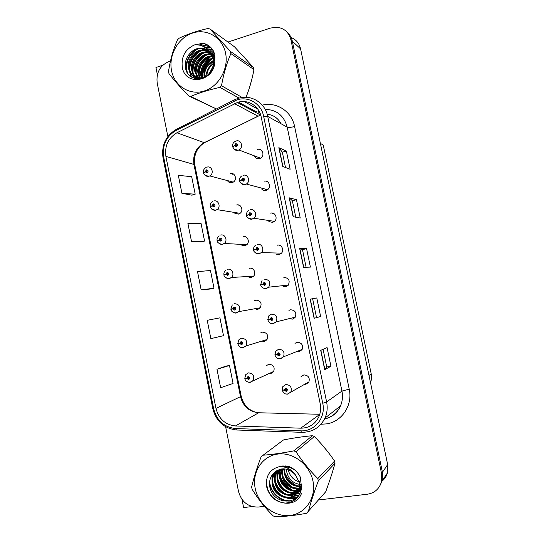 <?xml version="1.0" encoding="UTF-8"?>
<svg xmlns="http://www.w3.org/2000/svg" width="544" height="544" viewBox="0 0 544 544"><rect width="100%" height="100%" fill="white"/><g stroke="black" fill="none" stroke-linecap="round" stroke-linejoin="round"><path stroke-width="0.82" d="M249.016 277.324L251.314 277.467L253.341 276.386C256.741 273.482 253.667 267.104 249.451 268.287M256.122 309.366L257.788 309.359L260.093 308.033C262.242 303.355 260.848 300.716 255.918 300.138L254.653 300.621M241.869 245.283L244.875 245.718L246.568 244.888C250.376 242.155 247.425 235.266 243.018 236.572M234.797 213.241L238.462 214.098L239.775 213.52C244.011 211.031 241.237 203.565 236.613 204.993M227.861 181.247C229.01 182.532 230.411 182.995 232.077 182.621L232.961 182.274C237.64 180.098 235.096 171.986 230.234 173.556M261.8 341.115L264.282 341.387L266.825 339.837C268.654 335.226 267.186 332.656 262.405 332.126L260.664 332.908M265.54 339.973L266.288 340.211M296.84 351.506L299.078 351.669L301.961 349.731C303.43 345.161 301.825 342.672 297.146 342.258L294.977 343.352M300.132 350.193L300.662 350.336M289.326 318.621L292.4 319.138L295.079 317.438C296.854 312.773 295.317 310.216 290.482 309.767L288.946 310.4M292.713 317.784L294.086 318.294M283.669 286.674L285.756 286.742L288.184 285.314C290.306 280.561 288.857 277.93 283.846 277.413M276.236 254.143L279.147 254.497L281.255 253.354C284.696 250.356 281.54 243.97 277.243 245.208M268.852 221.558L272.564 222.387L274.285 221.544C278.202 218.742 275.189 211.772 270.667 213.139M261.644 188.986C262.827 190.312 264.282 190.794 266.002 190.42L267.281 189.863C271.708 187.354 268.899 179.697 264.119 181.213M265.479 190.08L265.846 190.454M254.653 156.502C255.789 158.331 257.394 159.025 259.481 158.59L260.243 158.304C265.193 156.189 262.677 147.757 257.598 149.423M269.042 373.497L270.81 373.558L273.544 371.79C275.108 367.261 273.564 364.752 268.92 364.256L266.621 365.5M305.776 384.35L308.836 382.194C310.053 377.72 308.387 375.285 303.838 374.898L301.036 376.672M304.416 384.37L305.082 384.411M382.16 481.039C384.758 478.904 386.526 476.177 387.457 472.858L387.668 464.603L300.58 48.885C299.268 43.35 296.113 39.569 291.122 37.543M162.765 65.26L155.944 67.497L157.379 74.684M318.6 499.956L367.322 494.231C374.462 493.095 379.134 489.076 381.337 482.174L381.555 473.566L290.952 39.943L292.332 41.222C291.502 37.454 289.7 34.388 286.919 32.028C289.7 34.388 291.502 37.454 292.332 41.222L382.432 472.28L292.332 41.222L300.58 48.885M379.637 486.248L382.214 480.842L382.432 472.28L382.214 480.842L379.637 486.248M241.985 499.406L243.61 507.566L252.076 506.559M320.382 143.405L323.224 145.003L371.198 373.85C371.817 376.89 371.579 379.821 370.498 382.643M261.766 150.892L261.399 150.974M214.377 53.652L213.18 54.4M212.983 54.536L212.133 55.128M211.772 55.4L211.371 55.712M210.208 56.664L205.176 62.254M201.096 70.332L199.628 76.915M199.539 77.84L199.471 78.9M302.416 436.812L294.719 437.934M277.596 470.22L277.991 471.743M278.202 472.43L279.453 475.762M280.33 477.605C283.043 482.766 286.824 486.9 291.672 490.015M293.678 491.178L295.861 492.225M296.364 492.436L297.221 492.769M297.337 492.81L299.628 493.551M237.714 102.333C247.867 99.022 259.141 105.924 261.174 116.912L320.192 403.689C321.096 408.32 320.64 412.706 318.818 416.86C315.037 424.347 308.999 428.121 300.71 428.182L235.477 425.966C225.291 424.803 218.79 418.948 215.968 408.388L165.906 156.42C164.533 145.921 168.205 138.04 176.909 132.777L237.714 102.333M237.198 99.81L176.032 130.472C166.253 136.401 162.132 145.262 163.676 157.053L213.642 408.768C216.804 420.634 224.114 427.23 235.572 428.55L300.805 430.841C314.643 431.752 326.074 417.588 322.742 403.281L263.616 116.205C261.324 103.822 248.615 96.07 237.198 99.81M330.936 366.268L326.74 367.003L324.707 369.648L330.936 366.268L327.066 347.575L320.722 350.356L324.707 369.648M320.634 316.52L314.106 318.315L320.634 316.52L316.792 297.949L310.148 299.159L314.106 318.315M316.472 317.342L312.644 298.806L310.148 299.159M312.644 298.806L316.792 297.949M282.737 166.45L290.149 169.266L286.382 151.069L278.861 147.682L282.737 166.45M285.498 167.498L282.322 152.15L278.861 147.682M282.329 152.177L286.382 151.069M293.121 216.723L300.24 218.022L296.446 199.702L289.218 197.826L293.121 216.723M295.773 217.206L292.359 200.709L289.218 197.826M292.366 200.722L296.446 199.702M303.579 267.342L310.406 267.104L306.585 248.662L299.649 248.316L303.579 267.342M306.122 267.254L302.471 249.594L299.649 248.316M302.471 249.601L306.585 248.662M248.832 89.617L251.607 80.24M247.166 60.37L242.4 55.162M329.664 480.597L332.105 473.124M327.998 452.016L321.844 444.55M290.952 39.943C288.939 32.32 284.179 28.077 276.685 27.227L270.497 28.057L227.963 42.058M170.496 60.976L169.014 61.465C160.024 65.491 156.08 72.631 157.175 82.892L167.858 136.564M225.631 426.741L238.53 491.531C241.577 501.976 248.146 507.151 258.223 507.062L264.35 506.342M226.086 366.071L216.981 369.274L220.653 387.716L233.07 383.445L229.473 365.5L225.998 366.092M191.502 241.434L204.564 241.053L201.042 223.448L187.898 223.353L191.502 241.434L201.266 241.93M181.914 193.31L195.187 194.194L191.685 176.698L178.337 175.345L181.914 193.31L191.923 195.187M207.223 320.307L210.875 338.633L223.502 335.675L219.932 317.839L207.223 320.307M201.158 289.87L214.003 288.211L210.46 270.49L197.526 271.667L201.158 289.87L210.671 288.98M326.74 367.01L323.088 349.316M214.003 288.211L210.582 289M204.564 241.053L201.178 241.958M195.187 194.194L191.835 195.214M216.981 369.274L229.473 365.5M245.528 378.366L244.848 378.699L246.854 378.379L248.628 379.624C250.308 378.243 250.097 377.189 247.996 376.475L246.826 378.236L247.717 378.128L248.186 377.42L248.798 378.447L246.854 378.379M248.785 377.672L247.717 378.128M246.826 378.236L244.766 378.298L245.772 374.578L248.438 372.885C253.096 373.402 254.646 375.952 253.082 380.528L250.335 382.303M248.9 377.93L247.731 378.182M282.622 390.13L284.369 390.15L286.198 391.428C287.932 390.034 287.715 388.967 285.546 388.226L284.335 390.014L285.26 389.898L285.743 389.184L286.409 390.184L284.369 390.15M286.198 389.293L285.26 389.898M284.335 390.014L282.098 390.014L282.839 386.6L285.845 384.526C290.414 384.941 292.094 387.41 290.87 391.945L287.796 394.108M286.491 389.851L286.219 389.443L285.267 389.96M238.075 343.917L239.85 343.543L241.611 344.767C243.284 343.359 243.073 342.312 240.978 341.625L239.822 343.407L238.075 343.917M241.835 342.938L240.706 343.278L240.836 342.768L241.169 342.57L241.76 343.618L241.42 343.822L240.72 343.332L239.85 343.543M240.604 343.298L241.822 343.012L240.72 343.332M267.063 339.504L245.888 345.998C247.724 341.34 246.248 338.735 241.454 338.184L238.993 339.667L237.789 343.597L240.706 343.278M234.498 303.654C239.448 304.252 240.842 306.918 238.687 311.651L236.069 312.929C235.933 313.636 230.894 311.943 230.921 309.441L232.873 308.876L234.627 310.066C236.286 308.638 236.082 307.591 234.002 306.945L232.846 308.74L233.73 308.598L234.185 307.877L234.743 308.958L232.873 308.876M234.899 308.394L233.73 308.598M232.846 308.74L230.846 309.053L232.281 304.905M234.906 308.584L233.736 308.652M227.582 269.28C231.805 268.083 234.879 274.55 231.472 277.481L229.187 278.508C228.813 279.432 223.591 276.944 224.012 275.06L225.93 274.366L227.678 275.529C229.33 274.074 229.119 273.04 227.052 272.422L225.903 274.23L226.78 274.081L227.236 273.353L227.752 274.455L225.93 274.366M227.508 274.101L226.78 274.081M225.903 274.23L223.931 274.672L224.978 274.645M227.95 274.094L226.794 274.135M276.019 354.715L274.999 355.13L277.154 354.722L278.977 355.973C280.704 354.545 280.486 353.484 278.324 352.777L277.127 354.579L278.038 354.457L278.521 353.736L279.16 354.756L277.154 354.722M279.018 353.865L278.038 354.457M277.127 354.579L274.917 354.722L275.828 351.091L278.65 349.234C283.363 349.67 284.974 352.192 283.499 356.823L280.595 358.775M279.262 354.511L279.024 354.144L278.052 354.511M279.024 354.144L278.623 354.232M269.946 319.321L267.77 319.6L268.899 315.731L271.497 314.112C276.359 314.582 277.896 317.172 276.121 321.892L273.129 323.551C271.204 323.109 270.3 324.68 267.852 320.001L269.974 319.457L271.789 320.681C273.503 319.233 273.292 318.172 271.143 317.499L269.946 319.321L270.858 319.185L271.334 318.458L271.946 319.505L269.974 319.457M271.884 318.628L270.858 319.185M272.068 318.981L270.871 319.24M264.377 279.16C269.409 279.684 270.864 282.35 268.729 287.164L266.036 288.544C265.771 289.211 260.848 287.708 260.746 285.036L262.834 284.369L264.636 285.559C266.342 284.084 266.125 283.03 263.99 282.397L262.806 284.226L263.711 284.077L264.187 283.342L264.758 284.417L262.834 284.369M264.738 283.982L264.792 283.58M262.806 284.226L260.664 284.641L262.351 284.498M264.867 284.26L263.724 284.131M257.292 244.365C261.61 243.114 264.778 249.587 261.317 252.613L258.985 253.708C258.42 254.612 253.348 252.232 253.667 250.24L255.728 249.438L257.516 250.6C259.216 249.104 258.998 248.057 256.877 247.452L255.694 249.302L256.598 249.138L257.067 248.397L257.598 249.506L255.728 249.438M257.407 249.22L256.598 249.138M257.645 249.179L257.734 248.724M255.694 249.302L254.259 249.914M257.659 249.234L256.605 249.193M250.6 83.946L250.009 85.938M243.311 56.148L244.691 57.297M199.736 78.873L199.777 78.227M199.845 77.391L200.913 71.801M206.271 61.22L210.759 56.549M212.269 55.372L213.16 54.747M213.37 54.604L213.731 54.38M213.744 54.366L214.438 53.938M324.748 447.957L325.196 448.501M299.764 493.286L297.582 492.592M297.493 492.565L296.752 492.279M296.29 492.096L294.875 491.463M292.516 490.198C287.116 486.921 283.002 482.419 280.18 476.68M279.432 475.021L278.344 471.954M278.161 471.315L277.855 470.098M212.745 66.926L209.413 73.243M171.544 70.686C174.495 86 189.584 95.635 204.095 91.045C218.647 86.693 228.902 68.83 225.576 53.149C222.469 37.393 206.727 28.098 192.379 33.116C177.983 37.903 168.388 55.434 171.544 70.686M246.004 97.308C249.478 88.658 252.13 79.431 253.96 69.618L253.538 67.585L234.491 46.798L209.957 28.982L207.964 28.492C196.887 30.974 187.204 34.252 178.922 38.318L177.412 39.977C173.121 49.81 170.163 60.302 168.538 71.454L168.966 73.596C174.216 80.362 180.785 87.808 188.666 95.928L190.624 96.472L216.403 108.956L188.666 95.928M239.122 98.131L219.939 87.387C208.808 89.835 199.036 92.861 190.624 96.472M219.939 87.387L221.503 85.734L242.216 97.498M253.96 69.618L230.853 53.57C226.603 63.58 223.482 74.304 221.503 85.734M230.853 53.57L230.404 51.367L253.538 67.585M214.547 63.186L214.132 63.417M213.302 63.961C209.29 67.007 207.142 70.89 206.863 75.623M214.826 60.078L213.948 60.343M213.275 60.595C206.421 64.056 203.354 69.51 204.075 76.942L204.116 77.173M214.771 60.772L214.037 61.037M213.336 61.336C207.087 64.818 204.224 69.999 204.748 76.888M214.907 57.773L213.364 57.909M212.772 58.011C204.422 60.69 200.518 66.436 201.062 75.242L202.021 78.411M214.914 58.283L213.534 58.473M212.928 58.609C204.932 61.506 201.232 67.191 201.824 75.67L202.354 77.758M214.057 55.991L212.527 55.869M211.609 55.991L211.453 55.896C203.395 56.182 196.296 65.443 197.996 73.508L200.178 78.812M214.316 56.413L212.758 56.352M211.453 55.896L212.194 56.372C204.156 56.658 197.071 65.892 198.764 73.943L200.607 78.744M214.635 55.1L213.357 54.59M212.908 54.448L211.5 54.114M211.004 54.04L208.44 53.951C200.314 54.25 193.161 63.6 194.868 71.74L197.785 77.989M214.696 55.298L213.67 54.937M213.214 54.815L211.772 54.529M211.269 54.468L209.202 54.441C201.09 54.733 193.95 64.063 195.65 72.182L199.056 78.934M213.955 55.284L214.669 55.134L212.017 53.326M211.602 53.122L210.297 52.605M209.841 52.462L205.374 51.972C197.18 52.278 189.958 61.724 191.678 69.938C192.522 74.27 194.732 77.275 198.315 78.955M214.649 54.992L212.371 53.625M211.949 53.434L210.616 52.958M210.147 52.836L206.149 52.476C197.968 52.775 190.767 62.2 192.481 70.394C193.208 74.188 195.024 76.983 197.921 78.778M214.9 57.501C213.561 54.754 211.582 52.7 208.978 51.333M208.536 51.116L202.246 49.96C193.977 50.272 186.701 59.813 188.428 68.102C190.271 75.473 194.8 78.724 202.021 77.84C209.263 76.459 215.159 66.966 212.949 58.698L209.481 52.054C206.754 49.171 203.422 47.879 199.485 48.178C196.153 48.552 193.236 50.028 190.733 52.612L190.454 52.897C186.504 56.943 184.817 61.662 185.395 67.062C187.401 85.884 215.37 80.029 214.778 60.534L213.71 51.503C211.283 47.076 207.74 44.309 203.082 43.214L194.405 44.941C185.164 49.307 181.125 56.726 182.288 67.198C185.307 87.217 215.574 81.389 214.778 60.534M214.839 56.522L209.127 51.544M208.876 51.428L203.034 50.47C194.786 50.776 187.517 60.296 189.244 68.564C190.896 75.5 195.106 78.798 201.885 78.452M213.744 66.497L213.717 59.187C212.881 55.882 211.31 53.278 209.005 51.367M207.448 50.259L199.859 48.423C196.513 48.674 193.467 50.068 190.733 52.612M194.405 44.941C200.641 44.322 205.666 46.689 209.481 52.054M209.957 28.982L230.404 51.367M214.907 57.718L214.506 57.868M212.718 58.664C205.523 62.941 202.014 69.136 202.184 77.234M213.629 55.359L212.446 55.699M209.95 56.726C202.552 61.064 198.961 67.395 199.186 75.718M199.424 77.636L199.689 78.873M214.193 52.965L211.861 53.196M211.718 53.224L210.956 53.38M210.623 53.462L208.651 54.087M207.135 54.747C199.519 59.146 195.854 65.62 196.139 74.161M196.384 76.044L196.874 78.05M196.928 78.214L197.173 78.914M213.486 51.095L208.91 51.238M208.712 51.279L205.639 52.149M204.265 52.741C196.432 57.202 192.692 63.811 193.032 72.576M193.283 74.412L193.773 76.371M193.814 76.514L194.562 78.424M212.432 49.436L207.019 49.089M205.761 49.273L202.565 50.17M201.334 50.694C193.29 55.216 189.468 61.968 189.87 70.958M190.128 72.753L191.563 77.064M211.235 47.954L204.32 47.022M198.342 48.613C188.788 54.196 185.123 62.234 187.326 72.74M209.902 46.648L201.518 44.928L199.634 45.152M208.447 45.526L203.082 43.214M214.846 57.385L213.513 57.888M210.827 59.31C205.088 63.362 202.076 68.734 201.783 75.426M214.384 54.883L213.731 55.012M213.425 55.087L212.282 55.393M211.84 55.542L210.725 55.964M208.087 57.331C202.11 61.465 199.002 67.007 198.764 73.943M198.92 76.629L199.376 78.907M214.118 52.714L211.534 52.952M211.426 52.972L210.739 53.108M210.412 53.183L207.883 54.006M205.292 55.318C199.077 59.534 195.881 65.239 195.697 72.427M195.874 75.045L196.445 77.697M196.52 77.942L196.853 78.887M213.364 50.878L208.699 50.966M208.42 51.014L204.986 52.006M202.436 53.271C195.99 57.569 192.698 63.437 192.569 70.876M192.766 73.433L193.338 76.017M193.406 76.248L194.215 78.309M212.289 49.239L206.734 48.831M205.251 49.042L202.028 49.973M199.526 51.19C192.834 55.57 189.455 61.601 189.387 69.292M189.598 71.788L191.134 76.779M211.079 47.784L203.891 46.77M196.554 49.076C188.346 54.577 185.035 62.023 186.626 71.414M209.726 46.498L201.124 44.669L198.73 44.982M288.068 466.283L288.048 466.63M288.034 467.228L288.089 468.398M288.252 469.696L288.334 470.111C289.796 476.007 293.332 479.903 298.955 481.8M255.177 488.315C258.298 504.506 274.394 517.29 289.918 515.467C305.483 513.883 316.486 497.678 312.956 481.025C309.665 464.345 292.849 451.785 277.508 454.097C262.113 456.164 251.831 472.151 255.177 488.315M251.865 488.118L252.11 489.253C258.067 499.004 265.071 507.872 273.108 515.862L275.196 516.8C284.566 516.623 295.018 515.454 306.551 513.278L325.686 491.803C329.474 481.583 332.588 472.056 335.022 463.216L334.58 461.067C328.535 452.18 321.79 443.999 314.357 436.519L312.378 435.717C303.423 436.512 293.808 437.913 283.526 439.926L261.195 456.634C256.958 467.643 253.776 477.761 251.654 486.982L251.865 488.118M335.022 463.216L318.288 480.923C314.099 492.17 310.746 502.5 308.224 511.897M318.288 480.923L317.812 478.584L334.58 461.067M286.708 466.058L286.62 466.548M286.545 467.078L286.477 467.704M286.423 469.173L286.647 471.594C288.313 478.72 292.543 482.956 299.336 484.303M285.015 465.916L284.77 466.643M284.281 468.874L284.362 473.606C286.504 481.841 291.489 486.152 299.322 486.533M285.41 465.929L285.219 466.596M284.791 468.914L284.94 473.096C286.953 481.066 291.761 485.37 299.356 486.003M282.37 468.887L282.037 475.653C283.193 483.97 291.883 490.185 299.016 488.478M282.832 468.86L282.622 475.136C285.158 484.167 290.659 488.458 299.112 488.009M280.622 469.146C279.507 471.743 279.188 474.606 279.664 477.741C280.901 486.894 291.108 493.299 298.479 490.219M281.044 469.064L280.262 477.217C281.472 486.159 291.312 492.531 298.636 489.797M279.018 469.608L278.637 470.295C277.175 473.13 276.712 476.326 277.243 479.869C278.827 491.871 294.59 497.787 301.145 488.927M279.405 469.479L279.242 469.778C277.787 472.614 277.324 475.796 277.855 479.332C279.392 490.885 294.256 496.992 301.131 489.029M283.268 465.936L281.792 466.616M277.528 470.254L276.189 472.369C274.713 475.238 274.244 478.462 274.774 482.045C276.529 495.999 296.181 500.534 300.655 488.199L301.526 484.976M282.635 465.984L281.568 466.596M277.889 470.077L276.808 471.845C275.332 474.708 274.863 477.924 275.4 481.494C277.148 495.414 296.759 499.936 301.226 487.628L301.349 487.315M294.698 469.928C291.516 467.772 288.157 466.834 284.628 467.112M276.148 471.077L273.686 474.484C272.197 477.38 271.721 480.638 272.265 484.255C274.026 498.358 293.848 502.962 298.364 490.511C299.445 487.907 299.649 485.017 298.962 481.841L295.351 474.796C288.932 468.173 282.254 467.14 275.312 471.709L275.019 471.954C270.83 475.483 269.056 480.134 269.688 485.908C271.898 505.995 301.9 506.002 301.396 486.438L300.274 477.02C297.69 472.029 293.91 468.52 288.925 466.487L279.65 466.555C269.763 469.193 265.438 475.966 266.655 486.866C269.498 496.808 275.794 502.221 285.559 503.091C295.208 502.132 300.485 496.584 301.396 486.438M276.481 470.859L274.319 473.953C272.83 476.843 272.354 480.087 272.898 483.698C274.652 497.76 294.44 502.35 298.942 489.933C300.023 487.329 300.22 484.446 299.54 481.277M299.941 484.364L301.546 484.378M299.839 486.492L301.281 486.268M299.894 485.989L301.383 485.812M299.472 488.369L300.75 487.961M299.588 487.92L300.907 487.553M298.772 490.103L301.172 488.77M299.057 489.648L301.206 488.566M279.65 466.555C286.192 466.555 291.428 469.302 295.351 474.796M314.357 436.519L295.99 451.765L293.855 450.874L312.378 435.717M295.99 451.765C302.314 461.387 309.584 470.322 317.812 478.584M262.806 455.233C272.041 454.546 282.39 453.091 293.855 450.874M281.697 468.962L281.86 471.764M282.669 475.415C284.539 480.923 288.021 484.976 293.134 487.567M296.29 488.736L298.819 489.212M299.2 489.246L299.894 489.294M300.363 489.308L301.077 489.301M279.439 469.465L279.5 473.6M280.255 477.163C282.132 482.984 285.77 487.22 291.169 489.879M294.236 490.974L297.772 491.497M298.221 491.511L300.533 491.375M277.188 470.438L277.107 475.47M277.794 478.951C279.691 485.085 283.478 489.505 289.156 492.218M292.142 493.252L295.603 493.748M296.045 493.755L299.717 493.374M274.822 472.11L274.666 477.374M275.298 480.787C277.195 487.234 281.132 491.837 287.096 494.598M290.006 495.57L293.4 496.04M293.821 496.046L298.527 495.4M272.258 474.81L272.177 479.325M272.755 482.664C274.659 489.423 278.739 494.204 284.981 497.019M287.824 497.93L296.609 497.624M269.674 481.664C270.49 493.143 281.894 502.35 291.938 500.568M281.704 466.106L281.629 466.562M281.411 469.003L281.819 473.518M283.846 479.121L289.823 486.023M294.726 488.614L298.731 489.505M299.887 489.58L300.574 489.58M300.58 489.58L301.022 489.566M279.12 470.03L279.439 475.32M281.248 480.672C282.839 483.847 285.104 486.465 288.041 488.526M292.699 490.878L297.187 491.762M297.752 491.783L300.444 491.626M276.896 470.601L276.753 471.893M276.746 471.961L277.018 477.17M278.65 482.31C280.337 485.908 282.846 488.811 286.171 491.028M290.632 493.177L295.025 494.013M295.576 494.04L299.594 493.626M274.516 472.362L274.55 479.053M276.026 484.01C277.8 488.016 280.534 491.191 284.233 493.551M288.517 495.523L292.822 496.312M293.352 496.332L298.343 495.659M271.918 475.313L272.041 480.984M273.38 485.772C275.223 490.171 278.168 493.612 282.227 496.087M286.355 497.91C289.83 498.923 293.134 498.936 296.269 497.937M269.552 483.405C271.068 493.823 281.207 502.003 290.639 500.997M267.186 486.703C270.28 504.506 295.678 509.68 301.437 493.544M220.687 235.062C225.1 233.743 228.058 240.713 224.244 243.474L222.34 244.256C221.646 245.392 216.39 242.073 217.131 240.836L219.021 240.026L220.755 241.155C222.401 239.68 222.197 238.653 220.136 238.061L218.994 239.89L219.864 239.72L220.32 238.993L220.789 240.122L219.021 240.026M220.837 239.836L219.864 239.72M218.994 239.89L217.552 240.536M220.993 239.85L219.878 239.775M213.833 201.008C218.457 199.553 221.238 207.108 217.002 209.63L215.526 210.168C214.9 210.521 213.71 210.242 211.963 209.324L210.283 206.774L212.146 205.843L213.874 206.944C215.506 205.448 215.302 204.422 213.255 203.864L212.119 205.707L212.983 205.523L213.438 204.789L213.853 205.945L212.146 205.843M214.071 205.714L212.983 205.523M212.119 205.707L210.494 206.516M214.044 205.761L212.996 205.578M238.925 205.428L238.843 205.047M207.006 167.117C211.874 165.519 214.424 173.72 209.739 175.93L208.746 176.242C208.039 176.596 204.755 176.487 203.47 172.87L205.299 171.816L207.019 172.89C208.644 171.367 208.434 170.347 206.4 169.83L205.272 171.68L206.135 171.489L206.584 170.748L206.944 171.931L205.299 171.816M207.142 171.768L206.135 171.489M205.272 171.68L203.578 172.638M207.108 171.802L206.149 171.544M232.587 174.236L232.458 173.577M250.233 209.739C254.776 208.352 257.802 215.41 253.864 218.246L251.974 219.042C251.029 220.198 245.915 216.838 246.622 215.614L248.649 214.683L250.43 215.812C252.117 214.295 251.906 213.248 249.791 212.677L248.622 214.547L249.512 214.363L249.982 213.615L250.464 214.764L248.649 214.683M250.451 214.567L249.512 214.363M250.594 214.54L250.696 214.057M248.622 214.547L246.908 215.342M250.6 214.594L249.526 214.418M272.578 213.486L272.496 213.085M243.216 175.277C248.01 173.733 250.832 181.485 246.384 184.035L244.99 184.545C244.222 184.926 242.971 184.627 241.237 183.661L239.612 181.145L241.604 180.084L243.379 181.186C245.058 179.642 244.848 178.609 242.746 178.072L241.577 179.948L242.468 179.758L242.937 179.003L243.352 180.18L241.604 180.084M243.508 180.044L242.468 179.758M243.562 179.969L243.664 179.595M265.363 189.978L265.934 190.434M241.577 179.948L239.768 180.907M243.467 180.084L242.481 179.812M266.077 181.798L265.941 181.132M236.225 140.978C241.318 139.278 243.841 147.805 238.877 149.96L238.041 150.219C236.293 151.028 234.491 149.906 232.635 146.846L234.6 145.649L236.361 146.724C238.027 145.16 237.823 144.126 235.729 143.623L234.573 145.513L235.457 145.309L235.919 144.554L236.266 145.758L235.464 145.364L234.6 145.649M236.395 145.676L235.457 145.309M234.573 145.513L232.716 146.622M236.348 145.71L235.464 145.364M387.668 464.603L381.555 473.566M371.198 373.85L368.995 375.462M300.71 428.182L319.722 414.453M215.968 408.388L240.496 396.671C243.12 406.388 249.172 411.754 258.645 412.767L319.784 414.263M281.044 123.753C277.991 118.096 273.374 114.927 267.186 114.247M262.269 105.148C276.515 101.51 291.747 111.384 294.603 126.514L349.221 389.144L341.945 391.082L287.198 127.14C283.961 115.58 276.624 109.657 265.173 109.378M349.221 389.144C352.934 405.334 341.761 421.974 326.21 423.919L321.157 424.218M324.632 418.88C331.942 417.187 337.226 412.876 340.476 405.953C342.489 401.248 342.978 396.29 341.945 391.082L326.611 401.948C327.726 407.585 327.202 412.944 325.033 418.037L340.476 405.953C337.416 412.944 332.119 417.289 324.591 418.996M256.863 111.479L255.252 112.186M238.483 102.116L256.244 111.792L255.347 112.241M237.483 98.614L234.342 99.872L233.539 101.279M176.174 129.418C165.709 135.918 161.323 145.398 163.016 157.848L163.676 157.053M213.642 408.768L212.786 408.619C216.131 421.28 224.026 428.4 236.456 429.991L235.987 429.957M235.572 428.55L236.456 429.991L237.476 430.059M233.566 100.266L177.16 128.921L176.032 130.472M300.805 430.841L301.526 432.317L302.403 432.344M322.742 403.281L326.611 401.948L267.723 116.409L263.616 116.205M238.503 98.308C251.117 94.166 265.186 102.721 267.723 116.409L287.198 127.14C288.606 127.636 291.074 127.425 294.603 126.514M251.355 109.738L251.933 109.446M255.381 107.726L256.278 107.277M255.979 107.426L256.292 108.27M235.477 425.966L258.645 412.767L259.978 412.801M260.678 114.961L204.218 142.657C196.085 147.478 192.658 154.727 193.929 164.417L240.496 396.671L241.169 396.127C243.44 405.212 248.914 410.74 257.591 412.706M234.464 103.632L258.012 116.164L204.408 142.718L176.909 132.777M165.906 156.42L193.929 164.417L194.827 165.063L241.169 396.127M205.829 142.011L204.408 142.718C198.03 146.914 195.99 152.17 195.35 154.564C194.337 158.018 194.16 161.52 194.827 165.063M258.42 110.792L259.189 114.322M259.128 115.593L260.481 115.022L237.293 102.462M303.742 267.335L299.819 248.35M293.298 216.75L289.401 197.914M282.914 166.518L279.058 147.825M314.262 318.267L310.311 299.132M324.856 369.539L320.878 350.288M250.118 382.337L248.465 382.208M287.552 394.142L285.913 394.019M237.871 343.985C240.271 348.65 241.067 347.018 242.984 347.521L245.888 345.998L243.345 347.562M243.243 347.582L240.992 347.337M260.324 307.754L238.687 311.651L236.382 312.984L233.621 312.61M253.579 276.148L231.472 277.481L229.452 278.569L226.358 278.045M280.459 358.795L278.14 358.523M295.283 317.145L276.121 321.892L273.435 323.605L270.497 323.17M288.381 285.07L268.729 287.164L266.302 288.606L262.99 287.987M281.452 253.144L261.317 252.613L259.202 253.769L255.592 252.98M205.673 76.398C206.666 70.72 209.229 65.919 213.37 61.996M202.239 77.432C203.021 70.523 205.877 64.648 210.793 59.799M300.968 487.363L299.771 486.989M299.288 486.819L298.581 486.547M296.874 485.778C291.462 482.99 287.484 478.768 284.94 473.13M284.138 471.029L283.519 468.846M283.125 466.793L283.023 466.031M300.71 490.81L299.608 490.511M299.486 490.47L298.663 490.212M298.024 489.981L295.317 488.811M293.005 487.506C288.742 484.786 285.389 481.168 282.962 476.666M281.874 474.388L280.554 470.56M280.364 469.798L280.235 469.241M246.82 244.678L224.244 243.474L222.55 244.31L219.184 243.651M240.033 213.336L217.002 209.63L215.689 210.215L212.099 209.426M233.24 182.118L209.739 175.93L208.855 176.276L205.088 175.379M274.496 221.367L253.864 218.246L252.144 219.103L248.295 218.164M244.474 236.484L243.834 236.64M267.505 189.713L246.384 184.035L245.113 184.593L241.087 183.532M260.494 158.175L238.877 149.96L238.116 150.253L233.947 149.09M387.457 472.858L381.337 482.174M244.283 101.565L257.768 109.092M163.016 157.848L212.786 408.619M236.456 429.991L301.526 432.317C312.222 432.385 320.062 427.625 325.033 418.037M273.782 371.409L249.934 382.282C250.22 382.65 245.494 382.14 244.848 378.699M248.377 377.42L247.826 377.652M309.046 381.779L287.416 394.087L285.382 393.876C285.076 394.461 284.009 393.312 282.18 390.422M285.872 389.178L285.335 389.47M241.461 342.591L240.836 342.768M234.573 307.938L233.886 308.054M227.705 273.462L226.977 273.496M225.651 270.286C224.284 271.456 223.713 272.925 223.931 274.672M302.172 349.384L283.499 356.823L280.255 358.734C277.454 358.741 275.699 357.537 274.999 355.13M278.78 353.75L278.14 353.988M271.714 318.505L270.98 318.675M264.67 283.458L263.867 283.526M262.052 280.507L260.664 284.641M257.638 248.581L256.795 248.547M255.292 245.426C253.932 246.622 253.361 248.091 253.586 249.852M330.487 478.149L330.902 477.686M214.914 58.126L214.404 57.8M209.202 54.441L208.44 53.951M206.149 52.476L205.374 51.979M203.034 50.47L202.246 49.96M199.859 48.423L199.485 48.178M202.674 78.207L202.021 77.84M213.744 52.979L213.377 52.741M210.773 51.027L210.399 50.776M207.747 49.035L207.366 48.783M204.666 47.002L204.272 46.743M201.518 44.928L201.124 44.669M279.249 469.778L278.637 470.295M276.808 471.845L276.189 472.369M274.319 473.953L273.686 474.484M301.226 487.628L300.655 488.199M298.942 489.933L298.364 490.511M220.85 239.149L220.102 239.095M219.103 235.824C217.505 237.007 216.818 238.551 217.056 240.455M214.016 204.993L213.268 204.864M212.636 201.525C210.773 202.688 209.964 204.313 210.208 206.394M207.189 170.986L206.475 170.789M206.251 167.402C204.102 168.497 203.15 170.19 203.388 172.489M250.607 213.867L249.764 213.724M248.635 210.508C247.01 211.698 246.31 213.268 246.541 215.227M244.535 236.49L243.909 236.64M243.59 179.302L242.774 179.071M242.08 175.76C240.149 176.909 239.299 178.575 239.53 180.758M236.592 144.888L235.831 144.588M235.613 141.202C233.335 142.29 232.315 144.044 232.553 146.458"/></g></svg>

